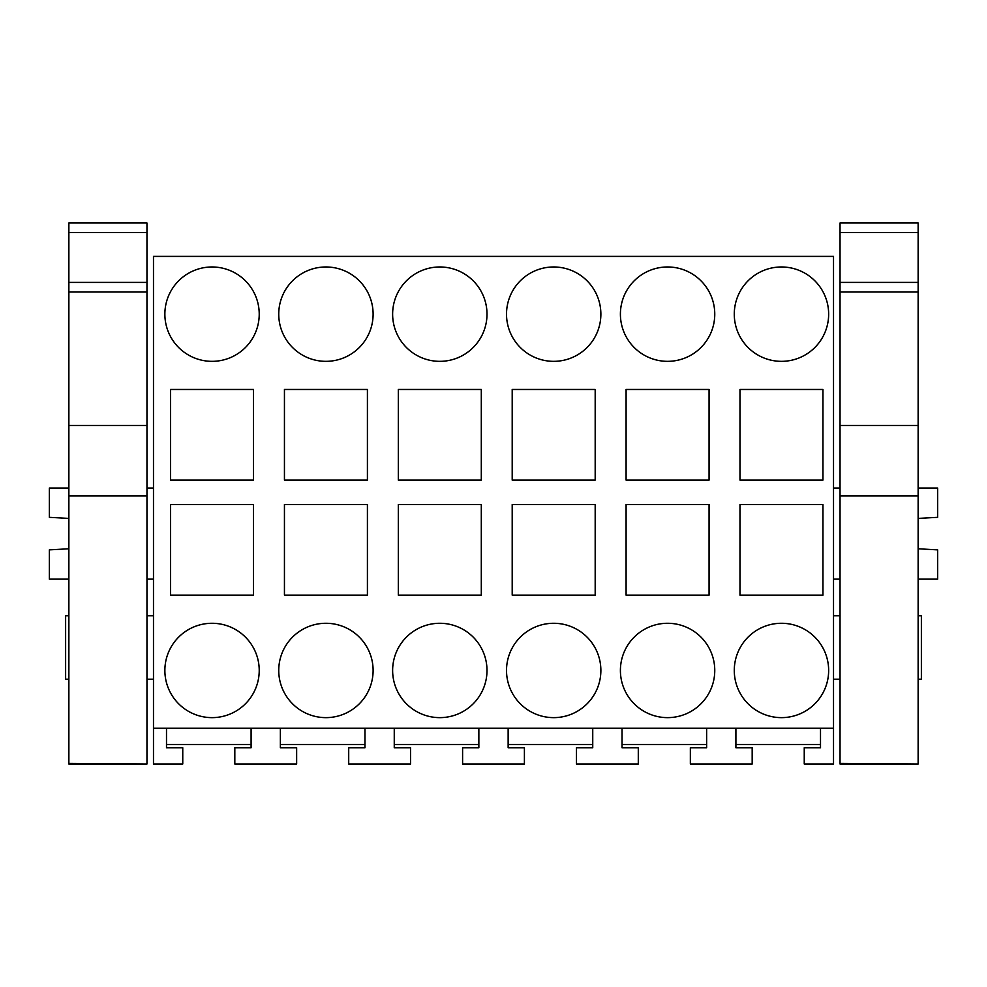 <?xml version="1.0" encoding="UTF-8"?>
<svg xmlns="http://www.w3.org/2000/svg" width="987" height="987" viewBox="0 0 987 987"><rect width="100%" height="100%" fill="white"/><g stroke="black" fill="none" stroke-linecap="round" stroke-linejoin="round"><path stroke-width="1.48" d="M153.478 728.209L833.521 728.209L833.521 256.398L153.478 256.398L153.478 764L182.755 764L182.755 747.739L166.495 747.739L166.495 728.209M622.032 744.482L706.63 744.482M508.145 744.482L592.743 744.482M394.257 744.482L478.855 744.482M280.37 744.482L364.968 744.482M166.495 744.482L251.093 744.482M735.907 744.482L820.505 744.482M170.554 504.505L170.554 595.136L253.523 595.136L253.523 504.505L170.554 504.505M212.045 623.278A47.179 47.179 0 0 1 259.223 670.457A47.179 47.179 0 0 1 212.045 717.635A47.179 47.179 0 0 1 164.866 670.457A47.179 47.179 0 0 1 212.045 623.278M253.523 480.101L253.523 389.47L170.554 389.47L170.554 480.101L253.523 480.101M553.695 361.341A47.179 47.179 0 0 1 506.516 314.162A47.179 47.179 0 0 1 553.695 266.971A47.179 47.179 0 0 1 600.873 314.162A47.179 47.179 0 0 1 553.695 361.341M481.298 504.505L481.298 595.136L398.329 595.136L398.329 504.505L481.298 504.505M398.329 480.101L398.329 389.47L481.298 389.47L481.298 480.101L398.329 480.101M439.807 361.341A47.179 47.179 0 0 1 392.629 314.162A47.179 47.179 0 0 1 439.807 266.971A47.179 47.179 0 0 1 486.998 314.162A47.179 47.179 0 0 1 439.807 361.341M367.411 504.505L367.411 595.136L284.441 595.136L284.441 504.505L367.411 504.505M367.411 480.101L367.411 389.47L284.441 389.47L284.441 480.101L367.411 480.101M325.932 717.635A47.179 47.179 0 0 1 278.741 670.457A47.179 47.179 0 0 1 325.932 623.278A47.179 47.179 0 0 1 373.111 670.457A47.179 47.179 0 0 1 325.932 717.635M325.932 361.341A47.179 47.179 0 0 1 278.741 314.162A47.179 47.179 0 0 1 325.932 266.971A47.179 47.179 0 0 1 373.111 314.162A47.179 47.179 0 0 1 325.932 361.341M439.807 717.635A47.179 47.179 0 0 1 392.629 670.457A47.179 47.179 0 0 1 439.807 623.278A47.179 47.179 0 0 1 486.998 670.457A47.179 47.179 0 0 1 439.807 717.635M553.695 717.635A47.179 47.179 0 0 1 506.516 670.457A47.179 47.179 0 0 1 553.695 623.278A47.179 47.179 0 0 1 600.873 670.457A47.179 47.179 0 0 1 553.695 717.635M709.073 504.505L709.073 595.136L626.091 595.136L626.091 504.505L709.073 504.505M626.091 480.101L626.091 389.47L709.073 389.47L709.073 480.101L626.091 480.101M667.582 361.341A47.179 47.179 0 0 1 620.404 314.162A47.179 47.179 0 0 1 667.582 266.971A47.179 47.179 0 0 1 714.761 314.162A47.179 47.179 0 0 1 667.582 361.341M595.186 504.505L595.186 595.136L512.204 595.136L512.204 504.505L595.186 504.505M595.186 480.101L595.186 389.47L512.204 389.47L512.204 480.101L595.186 480.101M667.582 717.635A47.179 47.179 0 0 1 620.404 670.457A47.179 47.179 0 0 1 667.582 623.278A47.179 47.179 0 0 1 714.761 670.457A47.179 47.179 0 0 1 667.582 717.635M822.948 595.136L739.979 595.136L739.979 504.505L822.948 504.505L822.948 595.136M822.948 480.101L739.979 480.101L739.979 389.47L822.948 389.47L822.948 480.101M781.47 623.278A47.179 47.179 0 0 1 828.648 670.457A47.179 47.179 0 0 1 781.47 717.635A47.179 47.179 0 0 1 734.279 670.457A47.179 47.179 0 0 1 781.47 623.278M781.47 266.971A47.179 47.179 0 0 1 828.648 314.162A47.179 47.179 0 0 1 781.47 361.341A47.179 47.179 0 0 1 734.279 314.162A47.179 47.179 0 0 1 781.47 266.971M212.045 266.971A47.179 47.179 0 0 1 259.223 314.162A47.179 47.179 0 0 1 212.045 361.341A47.179 47.179 0 0 1 164.866 314.162A47.179 47.179 0 0 1 212.045 266.971M68.868 579.147L49.35 579.147L49.35 549.87L68.868 548.784M153.478 579.147L146.964 579.147M153.478 488.047L146.964 488.047M68.868 488.047L49.35 488.047L49.35 517.324L68.868 518.409M153.478 615.752L146.964 615.752M68.868 615.752L65.623 615.752L65.623 679.204L68.868 679.204M153.478 679.204L146.964 679.204M833.521 728.209L833.521 764L804.245 764L804.245 747.739L820.505 747.739L820.505 728.209M706.63 728.209L706.63 747.739L690.357 747.739L690.357 764L752.18 764L752.18 747.739L735.907 747.739L735.907 728.209M622.032 728.209L622.032 747.739L638.293 747.739L638.293 764L576.47 764L576.47 747.739L592.743 747.739L592.743 728.209M508.145 728.209L508.145 747.739L524.405 747.739L524.405 764L462.595 764L462.595 747.739L478.855 747.739L478.855 728.209M394.257 728.209L394.257 747.739L410.53 747.739L410.53 764L348.707 764L348.707 747.739L364.968 747.739L364.968 728.209M280.37 728.209L280.37 747.739L296.643 747.739L296.643 764L234.82 764L234.82 747.739L251.093 747.739L251.093 728.209M833.521 579.147L840.036 579.147M918.132 579.147L937.65 579.147L937.65 549.87L918.132 548.784M918.132 488.047L937.65 488.047L937.65 517.324L918.132 518.409M833.521 488.047L840.036 488.047M833.521 679.204L840.036 679.204M918.132 679.204L921.377 679.204L921.377 615.752L918.132 615.752M833.521 615.752L840.036 615.752M146.964 763.395L146.964 495.856L68.868 495.856L68.868 764.012L146.964 764.012L68.868 763.395M146.964 232.587L146.964 222.988L68.868 222.988L68.868 282.418L146.964 282.418L146.964 232.587L68.868 232.587M146.964 292.016L146.964 425.459L68.868 425.459L68.868 292.016L146.964 292.016L146.964 282.418M146.964 425.459L146.964 495.856M68.868 425.459L68.868 495.856M68.868 292.016L68.868 282.418M918.132 763.395L918.132 495.856L840.036 495.856L840.036 764.012L918.132 764.012L840.036 763.395M918.132 232.587L918.132 222.988L840.036 222.988L840.036 282.418L918.132 282.418L918.132 232.587L840.036 232.587M918.132 292.016L918.132 425.459L840.036 425.459L840.036 292.016L918.132 292.016L918.132 282.418M918.132 425.459L918.132 495.856M840.036 425.459L840.036 495.856M840.036 292.016L840.036 282.418"/></g></svg>
